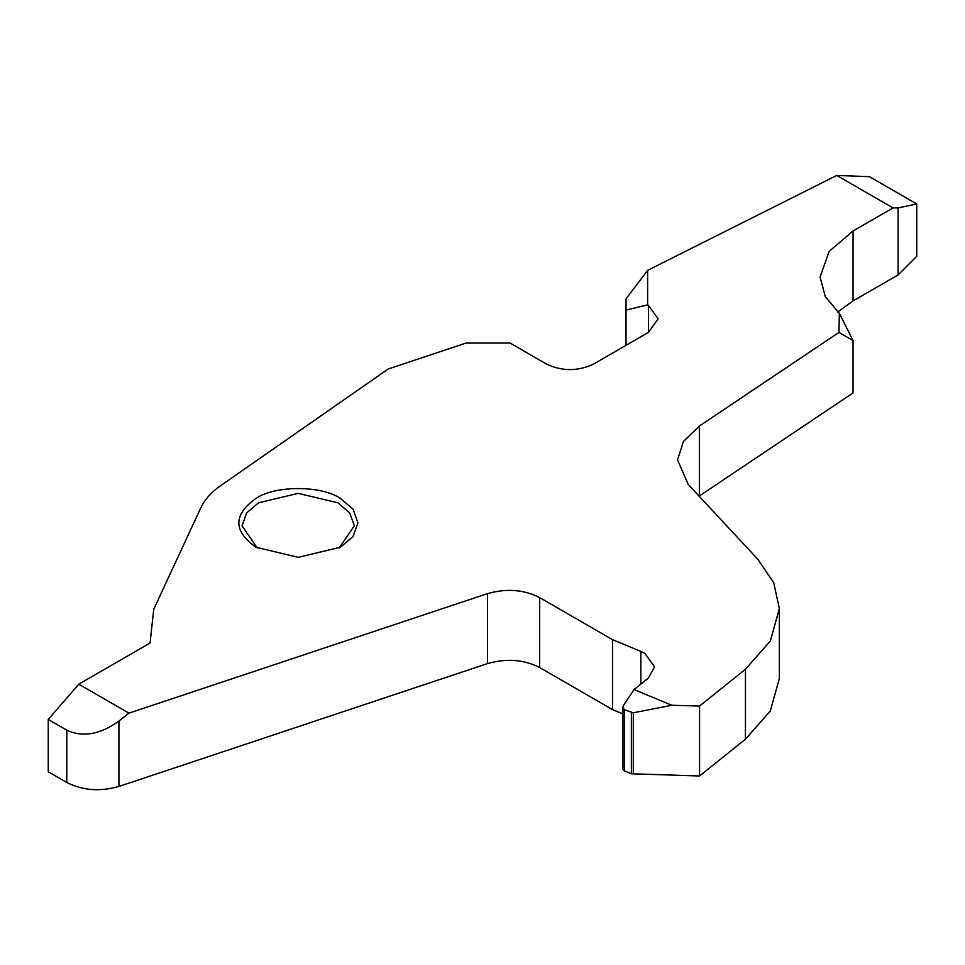 <?xml version="1.0" encoding="UTF-8"?>
<svg xmlns="http://www.w3.org/2000/svg" width="965" height="965" viewBox="0 0 965 965"><rect width="100%" height="100%" fill="white"/><g stroke="black" fill="none" stroke-linecap="round" stroke-linejoin="round"><path stroke-width="1.45" d="M255.942 547.227L255.942 547.227C233.156 530.967 233.156 514.707 255.942 498.435C274.965 485.274 321.429 485.274 340.452 498.435L353.033 509.134L357.955 522.837L353.033 536.528L340.452 547.227L298.197 557.336L255.942 547.227M339.137 547.963L354.348 525.768L349.728 512.898L337.907 502.849L298.197 493.356L258.487 502.849L246.666 512.898L242.046 525.768L257.257 547.963M634.053 689.565L671.845 705.27L633.305 712.785L624.355 709.721L622.859 707.417L623.547 705.355L634.053 689.565L648.359 678.106L654.596 666.924L644.897 653.414L640.832 651.411L640.832 684.137M699.36 426.035L699.36 495.986L853.06 392.924L853.06 340.609L838.971 332.43L699.36 426.035L683.437 441.463L677.551 459.943L688.274 484.526L757.911 559.362L773.689 582.703L779.346 608.541L770.323 641.037L745.438 669.252L745.438 739.202L770.323 710.988L779.346 678.492L779.346 608.541M78.792 684.185L128.96 713.147L118.936 721.048C100.022 734.582 82.652 737.622 66.79 730.155L48.25 719.456L78.792 684.185L150.058 643.04L153.749 609.241L200.841 507.771C204.677 499.593 211.275 492.234 220.611 485.697L388.135 369.028L466.071 343.045L510.111 343.045L546.612 364.131C562.221 371.416 577.842 371.416 593.451 364.131L648.432 332.382L658.13 318.86L648.432 305.35L648.432 332.382M48.25 719.456L48.25 771.771L66.79 782.47C82.652 790.504 100.022 791.819 118.936 786.439L487.53 663.57C506.432 658.19 523.814 659.517 539.664 667.539L612.51 709.589L622.859 713.895M128.96 713.147L487.53 593.62L487.53 663.57M612.51 709.589L612.51 639.65L539.664 597.588C523.814 589.567 506.432 588.24 487.53 593.62M612.51 639.65L640.832 651.411M622.859 707.417L622.859 769.165L624.355 770.854L631.375 773.761L699.565 775.993L745.438 739.202M671.845 705.27L699.565 706.042L699.565 775.993M699.565 706.042L745.438 669.252M647.624 270.357L647.624 304.88L626.032 310.055L626.032 298.836L647.624 270.357L836.764 175.437L869.441 176.667L916.75 203.977L898.113 207.921L893.023 207.921L853.06 230.985L829.164 251.383L820.069 276.979L825.292 296.569L839.345 313.372L838.971 332.43M898.113 207.921L898.113 274.928L853.06 300.935L837.741 311.96M853.06 340.609L839.345 313.372M898.113 274.928L916.75 256.292L916.75 203.977M626.032 310.055L626.032 345.313M647.624 304.88L648.432 305.35M893.023 207.921L836.764 175.437M66.79 730.155L66.79 782.47M118.936 721.048L118.936 786.439M539.664 597.588L539.664 667.539M624.355 709.721L624.355 770.854M631.375 712.628L631.375 773.761M633.305 712.785L633.305 774.159M853.06 230.985L853.06 300.935"/></g></svg>
